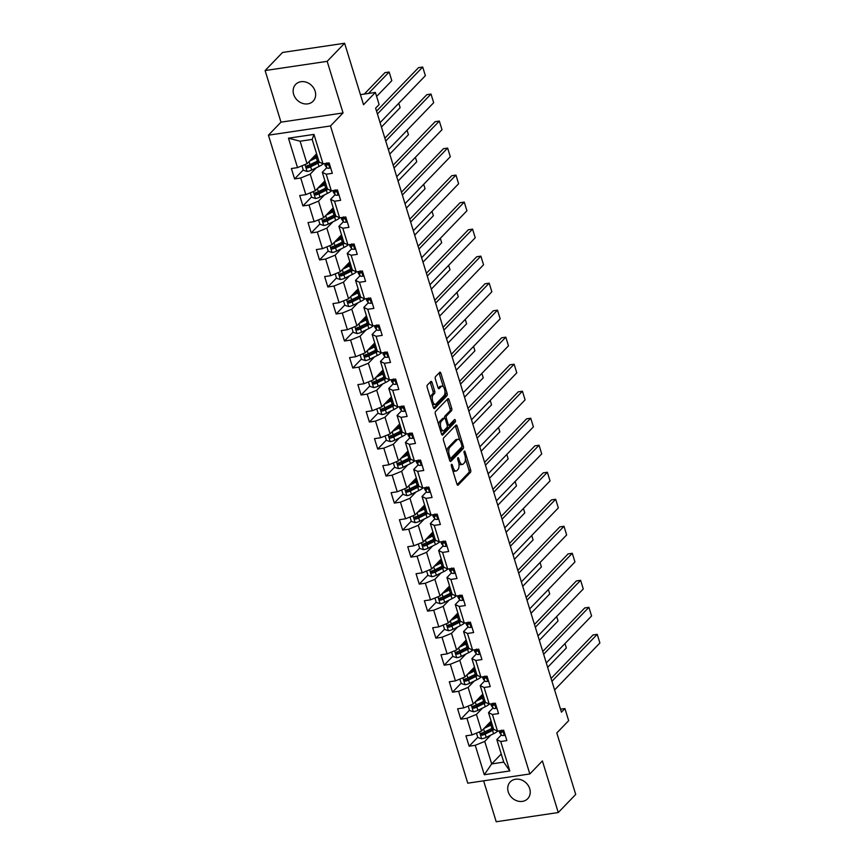 <?xml version="1.0" encoding="UTF-8"?>
<svg xmlns="http://www.w3.org/2000/svg" width="865" height="865" viewBox="0 0 865 865"><rect width="100%" height="100%" fill="white"/><g stroke="black" fill="none" stroke-linecap="round" stroke-linejoin="round"><path stroke-width="1.3" d="M451.508 464.375A1.298 0.573 81.6 0 0 451.389 466.062L456.947 484.119A1.86 0.822 81.6 0 0 457.899 485.254A1.86 0.822 81.6 0 0 458.158 485.114L470.484 472.322A1.86 0.822 81.6 0 0 470.647 469.922L465.089 451.854A1.298 0.573 81.6 0 0 464.418 451.065A1.298 0.573 81.6 0 0 464.246 451.162A1.298 0.573 81.6 0 0 464.127 452.849L464.851 455.185A5.947 2.649 81.6 0 1 464.332 462.905L463.305 463.964A5.947 2.649 81.6 0 1 462.505 464.408A5.947 2.649 81.6 0 1 459.434 460.796L458.72 458.461A1.298 0.573 81.6 0 0 458.05 457.671A1.298 0.573 81.6 0 0 457.877 457.769A1.298 0.573 81.6 0 0 457.758 459.456L458.482 461.791A5.947 2.649 81.6 0 1 457.963 469.5L456.936 470.571A5.947 2.649 81.6 0 1 456.136 471.014A5.947 2.649 81.6 0 1 453.065 467.403L452.352 465.067A1.298 0.573 81.6 0 0 451.681 464.278A1.298 0.573 81.6 0 0 451.508 464.375M293.657 94.382A12.121 10.272 -136 0 0 302.285 103.292A12.121 10.272 -136 0 0 313.119 101.194A12.121 10.272 -136 0 0 315.13 91.193A12.121 10.272 -136 0 0 306.513 82.283A12.121 10.272 -136 0 0 295.679 84.381A12.121 10.272 -136 0 0 293.657 94.382M508.242 791.897A12.121 10.272 -136 0 0 516.87 800.806A12.121 10.272 -136 0 0 527.704 798.709A12.121 10.272 -136 0 0 529.715 788.707A12.121 10.272 -136 0 0 521.098 779.798A12.121 10.272 -136 0 0 510.264 781.895A12.121 10.272 -136 0 0 508.242 791.897M432.046 382.481A1.86 0.822 81.6 0 0 431.084 381.357A1.86 0.822 81.6 0 0 430.835 381.497L427.375 385.076A1.86 0.822 81.6 0 0 427.213 387.488L433.387 407.545A1.86 0.822 81.6 0 0 434.349 408.68A1.86 0.822 81.6 0 0 434.598 408.539L446.924 395.748A1.86 0.822 81.6 0 0 447.086 393.348L440.912 373.291A1.86 0.822 81.6 0 0 439.961 372.155A1.86 0.822 81.6 0 0 439.712 372.296L435.528 376.632A1.86 0.822 81.6 0 0 435.365 379.043L438.004 387.628A1.86 0.822 81.6 0 0 438.966 388.753A1.86 0.822 81.6 0 0 439.215 388.612L441.291 386.46A4.974 2.206 81.6 0 1 441.961 386.093A4.974 2.206 81.6 0 1 444.718 389.888A4.974 2.206 81.6 0 1 444.08 395.554L435.971 403.977A4.974 2.206 81.6 0 1 435.3 404.344A4.974 2.206 81.6 0 1 432.532 400.549A4.974 2.206 81.6 0 1 433.17 394.883L434.522 393.478A1.86 0.822 81.6 0 0 434.684 391.067L432.046 382.481L430.37 382.73A1.86 0.822 81.6 0 0 430.154 382.2M483.611 780.814L496.207 821.75L558.271 812.538L575.712 794.448L556.801 732.969L568.662 720.675L564.932 708.554L561.439 712.165L375.626 108.168L379.119 104.546L375.388 92.425L360.424 94.642M327.175 61.339L265.112 70.552L280.984 122.16L343.048 112.947L327.175 61.339L344.616 43.25L363.527 104.719L375.388 92.425M343.048 112.947L330.484 125.966L529.834 773.959L467.77 783.171L268.42 135.178L330.484 125.966M558.271 812.538L542.398 760.93L529.834 773.959M443.648 437.939A1.86 0.822 81.6 0 0 443.486 440.35L449.649 460.407A1.86 0.822 81.6 0 0 450.611 461.542A1.86 0.822 81.6 0 0 450.86 461.402L463.186 448.611A1.86 0.822 81.6 0 0 463.348 446.21L457.174 426.153A1.86 0.822 81.6 0 0 456.223 425.018A1.86 0.822 81.6 0 0 455.974 425.158L443.648 437.939M441.518 433.981L435.355 413.924A1.86 0.822 81.6 0 1 435.506 411.513L447.843 398.733A1.86 0.822 81.6 0 1 448.092 398.592A1.86 0.822 81.6 0 1 449.043 399.716L451.692 408.302A1.86 0.822 81.6 0 1 451.53 410.713L446.524 415.892A1.86 0.822 81.6 0 0 446.362 418.303L448.113 424.001A1.86 0.822 81.6 0 0 449.076 425.126A1.86 0.822 81.6 0 0 449.324 424.985L454.525 419.59A1.298 0.573 81.6 0 1 454.698 419.493A1.298 0.573 81.6 0 1 455.423 420.487A1.298 0.573 81.6 0 1 455.26 421.969L442.729 434.965A1.86 0.822 81.6 0 1 442.48 435.106A1.86 0.822 81.6 0 1 441.518 433.981M265.112 70.552L282.552 52.462L344.616 43.25M303.237 169.962L294.597 178.914L300.717 178.006L305.832 194.636L299.712 195.544L302.912 205.935L309.032 205.027L314.146 221.645L308.026 222.554L311.216 232.945L317.336 232.036L322.45 248.655L316.331 249.574L319.531 259.954L325.651 259.046L330.765 275.675L324.645 276.584L327.835 286.975L333.966 286.066L339.08 302.685L332.949 303.593L336.15 313.984L342.27 313.076L347.384 329.706L341.264 330.614L344.465 341.005L350.585 340.096L355.699 356.715L349.579 357.623L352.769 368.014L358.889 367.106L364.003 383.736L357.883 384.644L361.083 395.024L367.203 394.116L372.318 410.745L366.198 411.654L369.387 422.044L375.518 421.136L380.632 437.755L374.502 438.663L377.702 449.054L383.822 448.146L388.936 464.775L382.817 465.684L386.017 476.074L392.137 475.166L397.251 491.785L391.131 492.693L394.321 503.084L400.441 502.176L405.555 518.805L399.435 519.714L402.636 530.104L408.756 529.185L413.87 545.815L407.75 546.723L410.94 557.114L417.071 556.206L422.185 572.825L416.054 573.733L419.255 584.124L425.375 583.215L430.489 599.845L424.369 600.753L427.57 611.144L433.689 610.236L438.804 626.855L432.684 627.763L435.874 638.154L442.004 637.245L447.118 653.875L440.988 654.783L444.188 665.174L450.308 664.266L455.423 680.885L449.303 681.793L452.503 692.184L458.623 691.276L463.737 707.894L457.617 708.803L460.807 719.193L466.927 718.285L472.041 734.915L465.921 735.823L469.122 746.214L475.242 745.306L484.303 774.737L509.799 770.953L503.744 762.13L496.824 739.618L501.311 734.969M294.597 178.914L291.397 168.524L297.528 167.615L288.467 138.184L313.963 134.399L323.023 163.831L329.143 162.923L332.333 173.314L326.213 174.222L331.327 190.851L337.447 189.943L340.648 200.323L334.528 201.242L339.642 217.861L345.762 216.953L348.963 227.344L342.832 228.252L347.946 244.871L354.077 243.962L357.267 254.353L351.147 255.262L356.261 271.891L362.381 270.983L365.581 281.374L359.462 282.282L364.576 298.901L370.696 297.993L373.885 308.383L367.766 309.292L372.88 325.921L379 325.013L382.2 335.404L376.08 336.312L381.195 352.931L387.315 352.023L390.515 362.413L384.384 363.322L389.499 379.94L395.629 379.032L398.819 389.423L392.699 390.331L397.814 406.961L403.933 406.053L407.134 416.443L401.014 417.352L406.128 433.971L412.248 433.062L415.449 443.453L409.318 444.361L414.432 460.991L420.563 460.083L423.753 470.474L417.633 471.382L422.747 488.001L428.867 487.092L432.068 497.483L425.948 498.391L431.051 515.01L437.182 514.102L440.371 524.493L434.252 525.401L439.366 542.031L445.486 541.122L448.686 551.513L442.566 552.421L447.681 569.04L453.801 568.132L457.001 578.523L450.87 579.431L455.985 596.061L462.115 595.152L465.305 605.543L459.185 606.452L464.3 623.07L470.419 622.162L473.62 632.553L467.5 633.461L472.614 650.091L478.734 649.172L481.924 659.562L475.804 660.471L480.918 677.1L487.038 676.192L490.239 686.583L484.119 687.491L489.233 704.11L495.353 703.202L498.554 713.593L492.423 714.501L497.537 731.13L503.668 730.222L506.858 740.613L500.738 741.521L509.799 770.953M324.905 180.817L315.336 190.743L310.221 174.114L316.341 167.778M326.786 167.669L322.299 172.33L327.413 188.948L331.327 190.851M310.221 174.114L300.717 178.006M315.336 190.743L305.832 194.636M326.213 174.222L322.299 172.33M333.22 207.827L323.64 217.753L318.525 201.134L324.645 194.787M335.09 194.69L330.603 199.339L335.717 215.958L339.642 217.861M318.525 201.134L309.032 205.027M323.64 217.753L314.146 221.645M334.528 201.242L330.603 199.339M341.524 234.837L331.955 244.773L326.84 228.144L332.96 221.797M343.405 221.7L338.918 226.349L344.032 242.978L347.946 244.871M326.84 228.144L317.336 232.036M331.955 244.773L322.45 248.655M342.832 228.252L338.918 226.349M349.838 261.857L340.269 271.783L335.155 255.164L341.264 248.817M351.72 248.709L347.233 253.369L352.347 269.988L356.261 271.891M335.155 255.164L325.651 259.046M340.269 271.783L330.765 275.675M351.147 255.262L347.233 253.369M358.153 288.867L348.573 298.803L343.459 282.174L349.579 275.827M360.024 275.73L355.537 280.379L360.651 297.009L364.576 298.901M343.459 282.174L333.966 286.066M348.573 298.803L339.08 302.685M359.462 282.282L355.537 280.379M366.457 315.887L356.888 325.813L351.774 309.183L357.894 302.847M368.339 302.739L363.851 307.399L368.966 324.018L372.88 325.921M351.774 309.183L342.27 313.076M356.888 325.813L347.384 329.706M367.766 309.292L363.851 307.399M374.772 342.897L365.192 352.823L360.078 336.204L366.198 329.857M376.653 329.76L372.155 334.409L377.27 351.028L381.195 352.931M360.078 336.204L350.585 340.096M365.192 352.823L355.699 356.715M376.08 336.312L372.155 334.409M383.087 369.906L373.507 379.843L368.393 363.214L374.513 356.867M384.957 356.769L380.47 361.419L385.585 378.048L389.499 379.94M368.393 363.214L358.889 367.106M373.507 379.843L364.003 383.736M384.384 363.322L380.47 361.419M391.391 396.927L381.822 406.853L376.707 390.234L382.827 383.887M393.272 383.779L388.785 388.439L393.899 405.058L397.814 406.961M376.707 390.234L367.203 394.116M381.822 406.853L372.318 410.745M392.699 390.331L388.785 388.439M399.706 423.937L390.126 433.873L385.012 417.244L391.131 410.897M401.576 410.799L397.089 415.449L402.203 432.078L406.128 433.971M385.012 417.244L375.518 421.136M390.126 433.873L380.632 437.755M401.014 417.352L397.089 415.449M408.01 450.957L398.441 460.883L393.326 444.253L399.446 437.917M409.891 437.809L405.404 442.469L410.518 459.088L414.432 460.991M393.326 444.253L383.822 448.146M398.441 460.883L388.936 464.775M409.318 444.361L405.404 442.469M416.325 477.967L406.755 487.892L401.641 471.274L407.75 464.927M418.206 464.829L413.708 469.479L418.822 486.108L422.747 488.001M401.641 471.274L392.137 475.166M406.755 487.892L397.251 491.785M417.633 471.382L413.708 469.479M424.639 504.987L415.059 514.913L409.945 498.283L416.065 491.947M426.51 491.839L422.023 496.488L427.137 513.118L431.051 515.01M409.945 498.283L400.441 502.176M415.059 514.913L405.555 518.805M425.948 498.391L422.023 496.488M432.943 531.997L423.374 541.923L418.26 525.304L424.38 518.957M434.825 518.849L430.338 523.509L435.452 540.128L439.366 542.031M418.26 525.304L408.756 529.185M423.374 541.923L413.87 545.815M434.252 525.401L430.338 523.509M441.258 559.006L431.678 568.943L426.564 552.313L432.684 545.966M443.129 545.869L438.642 550.518L443.756 567.148L447.681 569.04M426.564 552.313L417.071 556.206M431.678 568.943L422.185 572.825M442.566 552.421L438.642 550.518M449.562 586.027L439.993 595.953L434.879 579.334L440.999 572.987M451.443 572.879L446.956 577.539L452.071 594.158L455.985 596.061M434.879 579.334L425.375 583.215M439.993 595.953L430.489 599.845M450.87 579.431L446.956 577.539M457.877 613.036L448.308 622.962L443.194 606.343L449.303 599.996M459.758 599.899L455.271 604.548L460.385 621.178L464.3 623.07M443.194 606.343L433.689 610.236M448.308 622.962L438.804 626.855M459.185 606.452L455.271 604.548M466.192 640.057L456.612 649.983L451.498 633.353L457.617 627.017M468.062 626.909L463.575 631.569L468.689 648.188L472.614 650.091M451.498 633.353L442.004 637.245M456.612 649.983L447.118 653.875M467.5 633.461L463.575 631.569M474.496 667.066L464.927 676.992L459.812 660.373L465.932 654.027M476.377 653.918L471.89 658.579L477.004 675.197L480.918 677.1M459.812 660.373L450.308 664.266M464.927 676.992L455.423 680.885M475.804 660.471L471.89 658.579M482.811 694.076L473.231 704.013L468.116 687.383L474.236 681.036M484.681 680.939L480.194 685.588L485.308 702.218L489.233 704.11M468.116 687.383L458.623 691.276M473.231 704.013L463.737 707.894M484.119 687.491L480.194 685.588M491.115 721.096L481.546 731.022L476.431 714.404L482.551 708.057M492.996 707.948L488.509 712.609L493.623 729.227L497.537 731.13M476.431 714.404L466.927 718.285M481.546 731.022L472.041 734.915M492.423 714.501L488.509 712.609M501.246 753.999L491.666 763.925L484.746 741.413L490.855 735.066M484.746 741.413L475.242 745.306M503.744 762.13L491.666 763.925L484.303 774.737M500.738 741.521L496.824 739.618M280.984 122.16L268.42 135.178M564.932 708.554L560.531 709.203M323.023 163.831L319.099 161.939L312.179 139.427L300.101 141.211L307.021 163.723L316.601 153.797M313.963 134.399L312.179 139.427M300.101 141.211L288.467 138.184M307.021 163.723L297.528 167.615M489.914 723.259L489.698 722.567M477.761 737.25L469.122 746.214M469.446 710.241L460.807 719.193M481.6 696.249L481.383 695.557M461.132 683.231L452.503 692.184M473.296 669.229L473.079 668.537M452.828 656.211L444.188 665.174M464.981 642.219L464.764 641.527M444.513 629.201L435.874 638.154M456.666 615.21L456.461 614.507M436.209 602.181L427.57 611.144M448.362 588.189L448.146 587.497M427.894 575.171L419.255 584.124M440.047 561.18L439.831 560.488M419.579 548.161L410.94 557.114M431.732 534.159L431.527 533.467M411.275 521.141L402.636 530.104M423.428 507.15L423.212 506.457M402.96 494.131L394.321 503.084M415.114 480.14L414.908 479.437M394.645 467.111L386.017 476.074M406.81 453.119L406.593 452.427M386.341 440.101L377.702 449.054M398.495 426.11L398.278 425.418M378.027 413.081L369.387 422.044M390.18 399.089L389.974 398.397M369.723 386.071L361.083 395.024M381.876 372.08L381.66 371.388M361.408 359.062L352.769 368.014M373.561 345.07L373.345 344.367M353.093 332.041L344.465 341.005M365.257 318.05L365.041 317.358M344.789 305.031L336.15 313.984M356.942 291.04L356.726 290.348M336.474 278.011L327.835 286.975M348.627 264.02L348.422 263.328M328.17 251.001L319.531 259.954M340.323 237.01L340.107 236.318M319.855 223.992L311.216 232.945M332.009 210L331.792 209.298M311.541 196.971L302.912 205.935M323.705 182.98L323.488 182.288M315.39 155.97L315.174 155.278M452.698 470.3A5.947 2.649 81.6 0 0 454.46 471.263L456.136 471.014M458.861 463.424A5.947 2.649 81.6 0 0 460.829 464.656L462.505 464.408M457.163 484.649L468.808 472.571A1.86 0.822 81.6 0 0 468.971 470.171L465.402 458.601M459.758 440.22L455.498 426.402A1.86 0.822 81.6 0 0 455.282 425.872M449.865 460.937L461.51 448.87A1.86 0.822 81.6 0 0 461.78 446.913M450.038 457.542A1.298 0.573 81.6 0 0 450.708 458.331A1.298 0.573 81.6 0 0 450.881 458.234L461.705 447.021A1.298 0.573 81.6 0 0 461.813 445.334L461.056 442.869A5.947 2.649 81.6 0 0 457.996 439.258A5.947 2.649 81.6 0 0 457.196 439.701L449.789 447.367A5.947 2.649 81.6 0 0 449.281 455.077L450.038 457.542L448.827 457.726M450.708 458.331L449.086 458.58A1.298 0.573 81.6 0 0 449.205 458.482M457.996 439.258L456.309 439.507A5.947 2.649 81.6 0 0 455.509 439.95L457.196 439.701M447.043 451.919A5.947 2.649 81.6 0 1 448.113 447.616L455.509 439.95M444.588 418.173A1.86 0.822 81.6 0 1 444.848 416.141L449.843 410.962A1.86 0.822 81.6 0 0 450.005 408.55L447.367 399.965A1.86 0.822 81.6 0 0 447.151 399.435M447.248 425.375A1.86 0.822 81.6 0 0 447.4 425.375L449.076 425.126M441.734 434.511L453.584 422.217A1.298 0.573 81.6 0 0 453.682 420.476M441.334 421.277A4.974 2.206 81.6 0 0 440.696 426.953A4.974 2.206 81.6 0 0 443.464 430.738A4.974 2.206 81.6 0 0 444.134 430.37L447 427.407A1.86 0.822 81.6 0 0 447.162 424.996L445.41 419.298A1.86 0.822 81.6 0 0 444.448 418.173A1.86 0.822 81.6 0 0 444.199 418.314L441.334 421.277L439.658 421.525A4.974 2.206 81.6 0 0 438.76 424.996M440.371 430.251A4.974 2.206 81.6 0 0 441.788 430.986L443.464 430.738M443.053 418.476A1.86 0.822 81.6 0 0 442.772 418.422A1.86 0.822 81.6 0 0 442.523 418.563L444.199 418.314M439.658 421.525L442.523 418.563M430.586 398.451A4.974 2.206 81.6 0 1 431.494 395.132L432.846 393.726A1.86 0.822 81.6 0 0 433.008 391.315L430.37 382.73M432.273 403.933A4.974 2.206 81.6 0 0 433.625 404.593L435.3 404.344M441.961 386.093L440.274 386.341A4.974 2.206 81.6 0 0 439.615 386.709L441.291 386.46M438.22 388.147L439.615 386.709M443.302 386.752L439.236 373.539A1.86 0.822 81.6 0 0 439.02 373.01M433.603 408.075L445.248 396.008A1.86 0.822 81.6 0 0 445.41 393.597L444.988 392.234M476.474 733.098L477.848 737.542L481.729 738.775A5.017 1.46 -17.1 0 0 486.195 737.369L493.547 733.747A14.478 4.206 -17.1 0 0 497.829 731.087M564.986 643.56L566.348 647.971L547.653 667.348M484 728.481L490.888 725.086A14.478 4.206 -17.1 0 0 492.142 724.427M485.654 726.762L489.558 724.838A12.024 3.492 -17.1 0 0 491.871 723.54M493.158 727.714A14.478 4.206 162.9 0 1 491.893 728.373L484.551 731.995A5.017 1.46 162.9 0 1 481.427 733.131C480.226 734.126 480.443 734.818 482.065 735.207A5.017 1.46 -17.1 0 0 485.189 734.071L492.531 730.449A14.478 4.206 -17.1 0 0 494.261 729.541M493.526 728.903A12.024 3.492 162.9 0 1 491.212 730.211L483.859 733.834A2.552 0.746 162.9 0 1 483.07 734.169L481.675 733.693M489.147 723.14A4.444 1.287 -17.1 0 0 490.304 723.259L491.774 723.216M490.79 724.189L488.844 724.254A6.909 2 162.9 0 1 488.076 724.243M490.131 722.113L491.223 722.08L490.963 721.248M481.427 733.131L480.875 733.434M551.946 681.296L597.228 634.337L593.033 634.953L551.081 678.463M505.063 734.763L504.209 735.434A5.017 1.46 162.9 0 1 501.408 735.109L499.765 732.817A14.478 4.206 162.9 0 1 499.581 732.45L499.105 730.893M554.606 689.946L599.888 642.987L597.228 634.337M499.678 730.806L500.403 731.822A5.017 1.46 -17.1 0 0 502.024 732.244L502.468 732.049M502.673 731.563L502.024 732.244L501.386 730.168M468.17 706.089L469.533 710.522L473.425 711.754A5.017 1.46 -17.1 0 0 477.891 710.349L485.233 706.727A14.478 4.206 -17.1 0 0 489.514 704.067M556.671 616.54L558.033 620.962L539.349 640.338M475.685 701.472L482.573 698.066A14.478 4.206 -17.1 0 0 483.838 697.417M477.339 699.753L481.243 697.828A12.024 3.492 -17.1 0 0 483.557 696.52M484.843 700.704A14.478 4.206 162.9 0 1 483.589 701.364L476.237 704.986A5.017 1.46 162.9 0 1 473.112 706.11C471.922 707.116 472.128 707.808 473.75 708.186A5.017 1.46 -17.1 0 0 476.875 707.062L484.227 703.44A14.478 4.206 -17.1 0 0 485.946 702.521M485.211 701.893A12.024 3.492 162.9 0 1 482.897 703.191L475.555 706.813A2.552 0.746 162.9 0 1 474.755 707.148L473.36 706.673M480.832 696.13A4.444 1.287 -17.1 0 0 481.989 696.249L483.459 696.206M482.475 697.179L480.529 697.244A6.909 2 162.9 0 1 479.772 697.233M481.827 695.103L482.908 695.071L482.659 694.238M473.112 706.11L472.56 706.424M459.856 679.068L461.218 683.512L465.111 684.745A5.017 1.46 -17.1 0 0 469.576 683.339L476.929 679.717A14.478 4.206 -17.1 0 0 481.21 677.057M548.367 589.53L549.718 593.941L531.034 613.328M467.37 674.451L474.258 671.056A14.478 4.206 -17.1 0 0 475.523 670.397M469.025 672.743L472.939 670.808A12.024 3.492 -17.1 0 0 475.253 669.51M476.539 673.694A14.478 4.206 162.9 0 1 475.274 674.343L467.922 677.965A5.017 1.46 162.9 0 1 464.808 679.101C463.608 680.106 463.824 680.798 465.446 681.177A5.017 1.46 -17.1 0 0 468.571 680.052L475.912 676.43A14.478 4.206 -17.1 0 0 477.631 675.511M476.907 674.873A12.024 3.492 162.9 0 1 474.582 676.181L467.241 679.804A2.552 0.746 162.9 0 1 466.451 680.139L465.056 679.663M472.517 669.121A4.444 1.287 -17.1 0 0 473.685 669.24L475.155 669.186M474.161 670.17L472.225 670.224A6.909 2 162.9 0 1 471.457 670.224M473.512 668.083L474.604 668.05L474.344 667.229M464.808 679.101L464.246 679.403M543.631 654.275L588.914 607.317L584.729 607.944L542.766 651.453M496.748 707.743L495.894 708.424A5.017 1.46 162.9 0 1 493.104 708.1L491.45 705.808A14.478 4.206 162.9 0 1 491.266 705.44L490.79 703.883M546.302 662.936L591.584 615.977L588.914 607.317M491.363 703.796L492.088 704.802A5.017 1.46 -17.1 0 0 493.71 705.224L494.153 705.04M494.369 704.553L493.71 705.224L493.072 703.148M535.327 627.266L580.61 580.307L576.414 580.923L534.451 624.443M488.444 680.733L487.59 681.404A5.017 1.46 162.9 0 1 484.789 681.079L483.146 678.787A14.478 4.206 162.9 0 1 482.962 678.42L482.475 676.873M537.987 635.926L583.27 588.968L580.61 580.307M483.048 676.787L483.773 677.792A5.017 1.46 -17.1 0 0 485.406 678.214L485.849 678.019M486.054 677.533L485.406 678.214L484.768 676.138M451.552 652.059L452.914 656.492L456.796 657.724A5.017 1.46 -17.1 0 0 461.272 656.33L468.614 652.697A14.478 4.206 -17.1 0 0 472.896 650.048M540.052 562.51L541.414 566.932L522.72 586.308M459.066 647.442L465.954 644.047A14.478 4.206 -17.1 0 0 467.208 643.387M460.721 645.723L464.624 643.798A12.024 3.492 -17.1 0 0 466.938 642.5M468.225 646.674A14.478 4.206 162.9 0 1 466.959 647.334L459.618 650.956A5.017 1.46 162.9 0 1 456.493 652.08C455.304 653.086 455.509 653.778 457.131 654.167A5.017 1.46 -17.1 0 0 460.256 653.032L467.597 649.41A14.478 4.206 -17.1 0 0 469.327 648.49M468.592 647.863A12.024 3.492 162.9 0 1 466.278 649.161L458.926 652.794A2.552 0.746 162.9 0 1 458.136 653.118L456.742 652.643M464.213 642.1A4.444 1.287 -17.1 0 0 465.37 642.219L466.841 642.176M465.857 643.149L463.91 643.214A6.909 2 162.9 0 1 463.143 643.203M465.208 641.073L466.289 641.041L466.03 640.208M456.493 652.08L455.942 652.394M443.237 625.038L444.599 629.482L448.492 630.715A5.017 1.46 -17.1 0 0 452.957 629.309L460.299 625.687A14.478 4.206 -17.1 0 0 464.592 623.027M531.748 535.5L533.1 539.911L514.416 559.298M450.752 620.421L457.639 617.026A14.478 4.206 -17.1 0 0 458.904 616.367M452.406 618.713L456.32 616.788A12.024 3.492 -17.1 0 0 458.634 615.48M459.91 619.664A14.478 4.206 162.9 0 1 458.655 620.324L451.303 623.946A5.017 1.46 162.9 0 1 448.178 625.071C446.989 626.076 447.205 626.768 448.816 627.147A5.017 1.46 -17.1 0 0 451.941 626.022L459.293 622.4A14.478 4.206 -17.1 0 0 461.013 621.481M460.277 620.854A12.024 3.492 162.9 0 1 457.963 622.151L450.622 625.773A2.552 0.746 162.9 0 1 449.822 626.109L448.427 625.633M455.898 615.091A4.444 1.287 -17.1 0 0 457.055 615.21L458.526 615.156M457.542 616.14L455.596 616.204A6.909 2 162.9 0 1 454.839 616.194M456.893 614.063L457.974 614.02L457.726 613.199M448.178 625.071L447.627 625.384M434.922 598.029L436.295 602.473L440.177 603.705A5.017 1.46 -17.1 0 0 444.642 602.299L451.995 598.677A14.478 4.206 -17.1 0 0 456.277 596.017M523.433 508.49L524.796 512.902L506.101 532.278M442.447 593.412L449.335 590.016A14.478 4.206 -17.1 0 0 450.589 589.357M444.102 591.692L448.005 589.768A12.024 3.492 -17.1 0 0 450.319 588.47M451.606 592.644A14.478 4.206 162.9 0 1 450.341 593.304L442.999 596.926A5.017 1.46 162.9 0 1 439.874 598.061C438.674 599.056 438.89 599.748 440.512 600.137A5.017 1.46 -17.1 0 0 443.637 599.002L450.979 595.38A14.478 4.206 -17.1 0 0 452.709 594.471M451.973 593.833A12.024 3.492 162.9 0 1 449.659 595.142L442.307 598.764A2.552 0.746 162.9 0 1 441.518 599.099L440.123 598.623M447.594 588.07A4.444 1.287 -17.1 0 0 448.751 588.189L450.222 588.146M449.227 589.119L447.292 589.184A6.909 2 162.9 0 1 446.524 589.173M448.578 587.043L449.67 587.011L449.411 586.178M439.874 598.061L439.312 598.364M527.012 600.245L572.295 553.286L568.1 553.914L526.147 597.423M480.129 653.724L479.275 654.394A5.017 1.46 162.9 0 1 476.474 654.07L474.831 651.778A14.478 4.206 162.9 0 1 474.647 651.41L474.171 649.853M529.672 608.906L574.955 561.947L572.295 553.286M474.744 649.766L475.469 650.772A5.017 1.46 -17.1 0 0 477.091 651.204L477.534 651.01M477.75 650.523L477.091 651.204L476.453 649.118M518.697 573.236L563.991 526.277L559.796 526.904L517.832 570.413M471.814 626.703L470.971 627.374A5.017 1.46 162.9 0 1 468.17 627.049L466.527 624.768A14.478 4.206 162.9 0 1 466.332 624.389L465.857 622.843M521.368 581.896L566.651 534.938L563.991 526.277M466.43 622.757L467.154 623.762A5.017 1.46 -17.1 0 0 468.787 624.184L469.219 623.989M469.436 623.514L468.787 624.184L468.138 622.108M510.393 546.226L555.676 499.267L551.481 499.884L509.528 543.393M463.51 599.694L462.656 600.364A5.017 1.46 162.9 0 1 459.856 600.04L458.212 597.747A14.478 4.206 162.9 0 1 458.028 597.38L457.553 595.823M513.053 554.876L558.336 507.917L555.676 499.267M458.126 595.736L458.85 596.753A5.017 1.46 -17.1 0 0 460.472 597.174L460.915 596.98M461.121 596.493L460.472 597.174L459.834 595.098M502.078 519.205L547.361 472.247L543.166 472.874L501.213 516.383M455.195 572.673L454.341 573.354A5.017 1.46 162.9 0 1 451.552 573.019L449.897 570.738A14.478 4.206 162.9 0 1 449.714 570.37L449.238 568.813M504.749 527.866L550.032 480.908L547.361 472.247M449.811 568.727L450.535 569.732A5.017 1.46 -17.1 0 0 452.157 570.154L452.6 569.97M452.817 569.484L452.157 570.154L451.519 568.078M493.774 492.196L539.057 445.237L534.862 445.853L492.899 489.374M446.891 545.664L446.037 546.334A5.017 1.46 162.9 0 1 443.237 546.01L441.593 543.717A14.478 4.206 162.9 0 1 441.41 543.35L440.923 541.793M496.434 500.857L541.717 453.898L539.057 445.237M441.496 541.717L442.22 542.723A5.017 1.46 -17.1 0 0 443.853 543.144L444.296 542.95M444.502 542.463L443.853 543.144L443.215 541.068M485.46 465.175L530.742 418.217L526.547 418.844L484.595 462.353M438.577 518.654L437.722 519.324A5.017 1.46 162.9 0 1 434.922 519L433.279 516.708A14.478 4.206 162.9 0 1 433.095 516.34L432.619 514.783M488.12 473.836L533.402 426.878L530.742 418.217M433.192 514.697L433.916 515.702A5.017 1.46 -17.1 0 0 435.538 516.135L435.982 515.94M436.187 515.454L435.538 516.135L434.9 514.048M477.145 438.166L522.428 391.207L518.243 391.834L476.28 435.344M430.262 491.634L429.418 492.304A5.017 1.46 162.9 0 1 426.618 491.98L424.975 489.698A14.478 4.206 162.9 0 1 424.78 489.32L424.304 487.774M479.815 446.827L525.098 399.868L522.428 391.207M424.877 487.687L425.602 488.693A5.017 1.46 -17.1 0 0 427.234 489.114L427.667 488.92M427.883 488.444L427.234 489.114L426.586 487.038M468.841 411.156L514.124 364.197L509.928 364.814L467.965 408.323M421.958 464.624L421.104 465.294A5.017 1.46 162.9 0 1 418.303 464.97L416.66 462.678A14.478 4.206 162.9 0 1 416.476 462.31L416 460.753M471.501 419.806L516.783 372.847L514.124 364.197M416.573 460.667L417.298 461.683A5.017 1.46 -17.1 0 0 418.92 462.105L419.363 461.91M419.568 461.423L418.92 462.105L418.282 460.029M460.526 384.136L505.809 337.177L501.614 337.804L459.661 381.314M413.643 437.604L412.789 438.285A5.017 1.46 162.9 0 1 409.999 437.95L408.345 435.668A14.478 4.206 162.9 0 1 408.161 435.3L407.685 433.743M463.197 392.796L508.479 345.838L505.809 337.177M408.258 433.657L408.983 434.663A5.017 1.46 -17.1 0 0 410.605 435.084L411.048 434.9M411.264 434.414L410.605 435.084L409.967 433.008M452.222 357.126L497.505 310.167L493.31 310.784L451.346 354.304M405.339 410.594L404.485 411.264A5.017 1.46 162.9 0 1 401.684 410.94L400.041 408.648A14.478 4.206 162.9 0 1 399.857 408.28L399.371 406.723M454.882 365.787L500.165 318.828L497.505 310.167M399.944 406.647L400.668 407.653A5.017 1.46 -17.1 0 0 402.301 408.075L402.733 407.88M402.949 407.393L402.301 408.075L401.663 405.999M443.907 330.106L489.19 283.147L484.995 283.774L443.042 327.284M397.024 383.584L396.17 384.255A5.017 1.46 162.9 0 1 393.37 383.93L391.726 381.638A14.478 4.206 162.9 0 1 391.542 381.27L391.067 379.713M446.567 338.766L491.85 291.808L489.19 283.147M391.64 379.627L392.364 380.632A5.017 1.46 -17.1 0 0 393.986 381.065L394.429 380.87M394.635 380.384L393.986 381.065L393.348 378.978M435.592 303.096L480.875 256.137L476.691 256.764L434.727 300.274M388.709 356.564L387.855 357.234A5.017 1.46 162.9 0 1 385.066 356.91L383.411 354.628A14.478 4.206 162.9 0 1 383.227 354.25L382.752 352.704M438.263 311.757L483.546 264.798L480.875 256.137M383.325 352.617L384.049 353.623A5.017 1.46 -17.1 0 0 385.671 354.045L386.114 353.85M386.331 353.374L385.671 354.045L385.033 351.969M427.288 276.086L472.571 229.128L468.376 229.744L426.413 273.254M380.405 329.554L379.551 330.225A5.017 1.46 162.9 0 1 376.751 329.9L375.107 327.608A14.478 4.206 162.9 0 1 374.923 327.24L374.437 325.683M429.948 284.736L475.231 237.778L472.571 229.128M375.01 325.597L375.734 326.613A5.017 1.46 -17.1 0 0 377.367 327.035L377.81 326.84M378.016 326.354L377.367 327.035L376.729 324.959M418.974 249.066L464.256 202.107L460.061 202.734L418.109 246.244M372.091 302.534L371.236 303.215A5.017 1.46 162.9 0 1 368.436 302.88L366.792 300.598A14.478 4.206 162.9 0 1 366.609 300.22L366.133 298.674M421.644 257.727L466.927 210.768L464.256 202.107M366.706 298.587L367.43 299.593A5.017 1.46 -17.1 0 0 369.052 300.014L369.496 299.831M369.712 299.344L369.052 300.014L368.414 297.938M410.67 222.056L455.952 175.098L451.757 175.714L409.794 219.234M363.776 275.524L362.932 276.195A5.017 1.46 162.9 0 1 360.132 275.87L358.488 273.578A14.478 4.206 162.9 0 1 358.294 273.21L357.818 271.653M413.329 230.717L458.612 183.748L455.952 175.098M358.391 271.578L359.116 272.583A5.017 1.46 -17.1 0 0 360.748 273.005L361.181 272.81M361.397 272.324L360.748 273.005L360.11 270.929M402.355 195.036L447.638 148.077L443.442 148.704L401.49 192.214M355.472 248.504L354.618 249.185A5.017 1.46 162.9 0 1 351.817 248.861L350.174 246.568A14.478 4.206 162.9 0 1 349.99 246.201L349.514 244.644M405.015 203.697L450.297 156.738L447.638 148.077M350.087 244.557L350.812 245.563A5.017 1.46 -17.1 0 0 352.433 245.984L352.877 245.801M353.082 245.314L352.433 245.984L351.796 243.908M394.04 168.026L439.323 121.068L435.138 121.684L393.175 165.204M347.157 221.494L346.303 222.164A5.017 1.46 162.9 0 1 343.513 221.84L341.859 219.559A14.478 4.206 162.9 0 1 341.675 219.18L341.199 217.634M396.711 176.687L441.993 129.728L439.323 121.068M341.772 217.547L342.497 218.553A5.017 1.46 -17.1 0 0 344.119 218.975L344.562 218.78M344.778 218.304L344.119 218.975L343.481 216.899M385.736 141.017L431.019 94.047L426.823 94.674L384.86 138.184M338.853 194.484L337.999 195.155A5.017 1.46 162.9 0 1 335.198 194.83L333.555 192.538A14.478 4.206 162.9 0 1 333.371 192.171L332.884 190.614M388.396 149.667L433.679 102.708L431.019 94.047M333.457 190.527L334.182 191.533A5.017 1.46 -17.1 0 0 335.815 191.965L336.258 191.771M336.463 191.284L335.815 191.965L335.177 189.878M426.618 571.008L427.98 575.452L431.873 576.685A5.017 1.46 -17.1 0 0 436.338 575.279L443.68 571.657A14.478 4.206 -17.1 0 0 447.962 568.997M515.118 481.47L516.481 485.892L497.797 505.268M434.133 566.402L441.02 562.996A14.478 4.206 -17.1 0 0 442.285 562.347M435.787 564.683L439.69 562.758A12.024 3.492 -17.1 0 0 442.004 561.45M443.291 565.634A14.478 4.206 162.9 0 1 442.037 566.294L434.684 569.916A5.017 1.46 162.9 0 1 431.559 571.041C430.37 572.046 430.575 572.738 432.197 573.117A5.017 1.46 -17.1 0 0 435.322 571.992L442.675 568.37A14.478 4.206 -17.1 0 0 444.394 567.451M443.659 566.824A12.024 3.492 162.9 0 1 441.345 568.121L434.003 571.743A2.552 0.746 162.9 0 1 433.203 572.079L431.808 571.603M439.279 561.061A4.444 1.287 -17.1 0 0 440.436 561.18L441.907 561.136M440.923 562.109L438.977 562.174A6.909 2 162.9 0 1 438.22 562.163M440.274 560.033L441.355 560.001L441.107 559.168M431.559 571.041L431.008 571.354M418.303 543.999L419.666 548.442L423.558 549.675A5.017 1.46 -17.1 0 0 428.024 548.269L435.376 544.647A14.478 4.206 -17.1 0 0 439.658 541.987M506.814 454.46L508.166 458.872L489.482 478.259M425.818 539.382L432.705 535.986A14.478 4.206 -17.1 0 0 433.971 535.327M427.472 537.673L431.386 535.738A12.024 3.492 -17.1 0 0 433.7 534.44M434.987 538.625A14.478 4.206 162.9 0 1 433.722 539.273L426.369 542.896A5.017 1.46 162.9 0 1 423.255 544.031C422.055 545.037 422.271 545.729 423.893 546.107A5.017 1.46 -17.1 0 0 427.018 544.982L434.36 541.349A14.478 4.206 -17.1 0 0 436.079 540.441M435.344 539.803A12.024 3.492 162.9 0 1 433.03 541.112L425.688 544.734A2.552 0.746 162.9 0 1 424.899 545.069L423.504 544.593M430.965 534.051A4.444 1.287 -17.1 0 0 432.132 534.159L433.603 534.116M432.608 535.1L430.673 535.154A6.909 2 162.9 0 1 429.905 535.154M431.959 533.013L433.051 532.981L432.792 532.159M423.255 544.031L422.693 544.334M409.988 516.989L411.362 521.422L415.243 522.655A5.017 1.46 -17.1 0 0 419.72 521.26L427.061 517.627A14.478 4.206 -17.1 0 0 431.343 514.978M498.5 427.44L499.862 431.862L481.167 451.238M417.514 512.372L424.401 508.977A14.478 4.206 -17.1 0 0 425.656 508.317M419.168 510.653L423.072 508.728A12.024 3.492 -17.1 0 0 425.385 507.431M426.672 511.604A14.478 4.206 162.9 0 1 425.407 512.264L418.065 515.886A5.017 1.46 162.9 0 1 414.94 517.011C413.751 518.016 413.957 518.708 415.578 519.097A5.017 1.46 -17.1 0 0 418.703 517.962L426.045 514.34A14.478 4.206 -17.1 0 0 427.775 513.421M427.04 512.794A12.024 3.492 162.9 0 1 424.726 514.091L417.373 517.724A2.552 0.746 162.9 0 1 416.584 518.048L415.189 517.573M422.661 507.031A4.444 1.287 -17.1 0 0 423.818 507.15L425.288 507.106M424.304 508.079L422.358 508.144A6.909 2 162.9 0 1 421.59 508.133M423.645 506.003L424.737 505.971L424.477 505.138M414.94 517.011L414.389 517.324M401.684 489.968L403.047 494.412L406.939 495.645A5.017 1.46 -17.1 0 0 411.405 494.239L418.746 490.617A14.478 4.206 -17.1 0 0 423.028 487.957M490.196 400.43L491.547 404.842L472.863 424.228M409.199 485.351L416.087 481.956A14.478 4.206 -17.1 0 0 417.352 481.297M410.853 483.643L414.757 481.719A12.024 3.492 -17.1 0 0 417.081 480.41M418.357 484.595A14.478 4.206 162.9 0 1 417.103 485.243L409.75 488.876A5.017 1.46 162.9 0 1 406.626 490.001C405.436 491.006 405.653 491.698 407.264 492.077A5.017 1.46 -17.1 0 0 410.388 490.952L417.741 487.33A14.478 4.206 -17.1 0 0 419.46 486.411M418.725 485.784A12.024 3.492 162.9 0 1 416.411 487.082L409.069 490.704A2.552 0.746 162.9 0 1 408.269 491.039L406.874 490.563M414.346 480.021A4.444 1.287 -17.1 0 0 415.503 480.14L416.973 480.086M415.989 481.07L414.043 481.124A6.909 2 162.9 0 1 413.286 481.124M415.341 478.994L416.422 478.95L416.173 478.129M406.626 490.001L406.074 490.314M393.37 462.959L394.743 467.403L398.624 468.635A5.017 1.46 -17.1 0 0 403.09 467.23L410.443 463.608A14.478 4.206 -17.1 0 0 414.724 460.948M481.881 373.421L483.243 377.832L464.548 397.208M400.895 458.342L407.772 454.947A14.478 4.206 -17.1 0 0 409.037 454.287M402.539 456.623L406.453 454.698A12.024 3.492 -17.1 0 0 408.767 453.401M410.053 457.574A14.478 4.206 162.9 0 1 408.788 458.234L401.447 461.856A5.017 1.46 162.9 0 1 398.322 462.991C397.121 463.986 397.338 464.678 398.96 465.067A5.017 1.46 -17.1 0 0 402.084 463.932L409.426 460.31A14.478 4.206 -17.1 0 0 411.145 459.401M410.421 458.764A12.024 3.492 162.9 0 1 408.107 460.072L400.755 463.694A2.552 0.746 162.9 0 1 399.965 464.029L398.57 463.554M406.042 453A4.444 1.287 -17.1 0 0 407.199 453.119L408.669 453.076M407.675 454.049L405.739 454.114A6.909 2 162.9 0 1 404.971 454.103M407.026 451.973L408.118 451.941L407.858 451.108M398.322 462.991L397.759 463.294M385.066 435.938L386.428 440.382L390.32 441.615A5.017 1.46 -17.1 0 0 394.786 440.209L402.128 436.587A14.478 4.206 -17.1 0 0 406.409 433.927M473.566 346.4L474.928 350.822L456.244 370.198M392.58 431.332L399.468 427.926A14.478 4.206 -17.1 0 0 400.733 427.278M394.235 429.613L398.138 427.688A12.024 3.492 -17.1 0 0 400.452 426.38M401.738 430.565A14.478 4.206 162.9 0 1 400.473 431.224L393.132 434.846A5.017 1.46 162.9 0 1 390.007 435.971C388.818 436.976 389.023 437.668 390.645 438.047A5.017 1.46 -17.1 0 0 393.77 436.922L401.122 433.3A14.478 4.206 -17.1 0 0 402.841 432.381M402.106 431.754A12.024 3.492 162.9 0 1 399.792 433.051L392.44 436.674A2.552 0.746 162.9 0 1 391.65 437.009L390.256 436.533M397.727 425.991A4.444 1.287 -17.1 0 0 398.884 426.11L400.354 426.067M399.371 427.04L397.424 427.105A6.909 2 162.9 0 1 396.667 427.094M398.722 424.964L399.803 424.931L399.554 424.099M390.007 435.971L389.455 436.284M376.751 408.929L378.113 413.373L382.006 414.605A5.017 1.46 -17.1 0 0 386.471 413.2L393.824 409.578A14.478 4.206 -17.1 0 0 398.105 406.918M465.262 319.39L466.613 323.802L447.929 343.178M384.265 404.312L391.153 400.917A14.478 4.206 -17.1 0 0 392.418 400.257M385.92 402.603L389.834 400.668A12.024 3.492 -17.1 0 0 392.148 399.371M393.434 403.544A14.478 4.206 162.9 0 1 392.169 404.204L384.817 407.826A5.017 1.46 162.9 0 1 381.692 408.961C380.503 409.956 380.719 410.659 382.341 411.037A5.017 1.46 -17.1 0 0 385.455 409.913L392.807 406.28A14.478 4.206 -17.1 0 0 394.526 405.371M393.791 404.733A12.024 3.492 162.9 0 1 391.477 406.042L384.136 409.664A2.552 0.746 162.9 0 1 383.336 409.999L381.952 409.523M389.412 398.97A4.444 1.287 -17.1 0 0 390.58 399.089L392.05 399.046M391.056 400.03L389.12 400.084A6.909 2 162.9 0 1 388.353 400.084M390.407 397.943L391.499 397.911L391.239 397.089M381.692 408.961L381.141 409.264M368.436 381.919L369.809 386.352L373.691 387.585A5.017 1.46 -17.1 0 0 378.156 386.179L385.509 382.557A14.478 4.206 -17.1 0 0 389.791 379.908M456.947 292.37L458.309 296.792L439.615 316.168M375.961 377.302L382.849 373.907A14.478 4.206 -17.1 0 0 384.103 373.248M377.616 375.583L381.519 373.658A12.024 3.492 -17.1 0 0 383.833 372.361M385.12 376.535A14.478 4.206 162.9 0 1 383.855 377.194L376.513 380.816A5.017 1.46 162.9 0 1 373.388 381.941C372.188 382.946 372.404 383.638 374.026 384.028A5.017 1.46 -17.1 0 0 377.151 382.892L384.493 379.27A14.478 4.206 -17.1 0 0 386.223 378.351M385.487 377.724A12.024 3.492 162.9 0 1 383.173 379.021L375.821 382.654A2.552 0.746 162.9 0 1 375.032 382.979L373.637 382.503M381.108 371.961A4.444 1.287 -17.1 0 0 382.265 372.08L383.736 372.036M382.752 373.01L380.805 373.075A6.909 2 162.9 0 1 380.038 373.064M382.092 370.934L383.184 370.901L382.925 370.069M373.388 381.941L372.837 382.254M360.132 354.899L361.494 359.343L365.387 360.575A5.017 1.46 -17.1 0 0 369.852 359.17L377.194 355.547A14.478 4.206 -17.1 0 0 381.476 352.888M448.643 265.36L449.995 269.772L431.311 289.159M367.647 350.282L374.534 346.887A14.478 4.206 -17.1 0 0 375.799 346.227M369.301 348.573L373.204 346.638A12.024 3.492 -17.1 0 0 375.518 345.34M376.805 349.525A14.478 4.206 162.9 0 1 375.551 350.174L368.198 353.807A5.017 1.46 162.9 0 1 365.073 354.931C363.884 355.937 364.1 356.629 365.711 357.007A5.017 1.46 -17.1 0 0 368.836 355.883L376.189 352.26A14.478 4.206 -17.1 0 0 377.908 351.341M377.172 350.714A12.024 3.492 162.9 0 1 374.859 352.012L367.517 355.634A2.552 0.746 162.9 0 1 366.717 355.969L365.322 355.493M372.793 344.951A4.444 1.287 -17.1 0 0 373.95 345.07L375.421 345.016M374.437 346L372.491 346.054A6.909 2 162.9 0 1 371.734 346.054M373.788 343.924L374.869 343.881L374.621 343.059M365.073 354.931L364.522 355.245M351.817 327.889L353.19 332.333L357.072 333.566A5.017 1.46 -17.1 0 0 361.538 332.16L368.89 328.538A14.478 4.206 -17.1 0 0 373.172 325.878M440.328 238.351L441.691 242.762L422.996 262.138M359.332 323.272L366.219 319.877A14.478 4.206 -17.1 0 0 367.484 319.217M360.986 321.553L364.9 319.628A12.024 3.492 -17.1 0 0 367.214 318.331M368.501 322.504A14.478 4.206 162.9 0 1 367.236 323.164L359.883 326.786A5.017 1.46 162.9 0 1 356.769 327.921C355.569 328.916 355.785 329.608 357.407 329.998A5.017 1.46 -17.1 0 0 360.532 328.862L367.874 325.24A14.478 4.206 -17.1 0 0 369.593 324.321M368.868 323.694A12.024 3.492 162.9 0 1 366.555 325.002L359.202 328.624A2.552 0.746 162.9 0 1 358.413 328.949L357.018 328.484M364.489 317.931A4.444 1.287 -17.1 0 0 365.646 318.05L367.117 318.006M366.122 318.98L364.187 319.044A6.909 2 162.9 0 1 363.419 319.034M365.473 316.904L366.565 316.871L366.306 316.039M356.769 327.921L356.207 328.224M343.513 300.869L344.875 305.313L348.757 306.545A5.017 1.46 -17.1 0 0 353.234 305.14L360.575 301.517A14.478 4.206 -17.1 0 0 364.857 298.858M432.013 211.33L433.376 215.742L414.692 235.129M351.028 296.252L357.915 292.857A14.478 4.206 -17.1 0 0 359.18 292.208M352.682 294.543L356.585 292.619A12.024 3.492 -17.1 0 0 358.899 291.31M360.186 295.495A14.478 4.206 162.9 0 1 358.921 296.154L351.579 299.777A5.017 1.46 162.9 0 1 348.454 300.901C347.265 301.907 347.471 302.599 349.092 302.977A5.017 1.46 -17.1 0 0 352.217 301.853L359.57 298.23A14.478 4.206 -17.1 0 0 361.289 297.311M360.554 296.684A12.024 3.492 162.9 0 1 358.24 297.982L350.887 301.604A2.552 0.746 162.9 0 1 350.098 301.939L348.703 301.463M356.175 290.921A4.444 1.287 -17.1 0 0 357.332 291.04L358.802 290.986M357.818 291.97L355.872 292.035A6.909 2 162.9 0 1 355.104 292.024M357.169 289.894L358.251 289.861L358.002 289.029M348.454 300.901L347.903 301.215M335.198 273.859L336.561 278.303L340.453 279.536A5.017 1.46 -17.1 0 0 344.919 278.13L352.271 274.508A14.478 4.206 -17.1 0 0 356.553 271.848M423.709 184.321L425.061 188.732L406.377 208.108M342.713 269.242L349.601 265.847A14.478 4.206 -17.1 0 0 350.866 265.187M344.367 267.523L348.281 265.598A12.024 3.492 -17.1 0 0 350.595 264.301M351.882 268.474A14.478 4.206 162.9 0 1 350.617 269.134L343.264 272.756A5.017 1.46 162.9 0 1 340.14 273.891C338.95 274.886 339.167 275.589 340.788 275.967A5.017 1.46 -17.1 0 0 343.902 274.843L351.255 271.21A14.478 4.206 -17.1 0 0 352.974 270.302M352.239 269.664A12.024 3.492 162.9 0 1 349.925 270.972L342.583 274.594A2.552 0.746 162.9 0 1 341.783 274.929L340.388 274.454M347.86 263.901A4.444 1.287 -17.1 0 0 349.017 264.02L350.487 263.976M349.503 264.95L347.568 265.014A6.909 2 162.9 0 1 346.8 265.004M348.854 262.874L349.936 262.841L349.687 262.019M340.14 273.891L339.588 274.194M326.884 246.849L328.257 251.283L332.138 252.515A5.017 1.46 -17.1 0 0 336.604 251.11L343.956 247.487A14.478 4.206 -17.1 0 0 348.238 244.827M415.395 157.3L416.757 161.723L398.062 181.099M334.409 242.232L341.297 238.837A14.478 4.206 -17.1 0 0 342.551 238.178M336.063 240.513L339.967 238.589A12.024 3.492 -17.1 0 0 342.281 237.28M343.567 241.465A14.478 4.206 162.9 0 1 342.302 242.124L334.96 245.746A5.017 1.46 162.9 0 1 331.836 246.871C330.635 247.877 330.852 248.569 332.474 248.958A5.017 1.46 -17.1 0 0 335.598 247.822L342.94 244.2A14.478 4.206 -17.1 0 0 344.67 243.281M343.935 242.654A12.024 3.492 162.9 0 1 341.621 243.952L334.268 247.574A2.552 0.746 162.9 0 1 333.479 247.909L332.084 247.433M339.556 236.891A4.444 1.287 -17.1 0 0 340.713 237.01L342.183 236.967M341.199 237.94L339.253 238.005A6.909 2 162.9 0 1 338.485 237.994M340.54 235.864L341.632 235.831L341.372 234.999M331.836 246.871L331.284 247.185M318.579 219.829L319.942 224.273L323.834 225.506A5.017 1.46 -17.1 0 0 328.3 224.1L335.642 220.478A14.478 4.206 -17.1 0 0 339.923 217.818M407.08 130.291L408.442 134.702L389.758 154.089M326.094 215.212L332.982 211.817A14.478 4.206 -17.1 0 0 334.247 211.157M327.749 213.504L331.652 211.568A12.024 3.492 -17.1 0 0 333.966 210.271M335.252 214.455A14.478 4.206 162.9 0 1 333.998 215.104L326.646 218.737A5.017 1.46 162.9 0 1 323.521 219.861C322.331 220.867 322.537 221.559 324.159 221.937A5.017 1.46 -17.1 0 0 327.284 220.813L334.636 217.191A14.478 4.206 -17.1 0 0 336.355 216.272M335.62 215.644A12.024 3.492 162.9 0 1 333.306 216.942L325.964 220.564A2.552 0.746 162.9 0 1 325.164 220.899L323.769 220.424M331.241 209.881A4.444 1.287 -17.1 0 0 332.398 210L333.868 209.946M332.884 210.93L330.938 210.984A6.909 2 162.9 0 1 330.181 210.984M332.236 208.854L333.317 208.811L333.068 207.989M323.521 219.861L322.969 220.175M310.265 192.819L311.627 197.252L315.52 198.496A5.017 1.46 -17.1 0 0 319.985 197.09L327.338 193.457A14.478 4.206 -17.1 0 0 331.619 190.808M398.776 103.281L400.127 107.692L381.443 127.069M317.779 188.202L324.667 184.807A14.478 4.206 -17.1 0 0 325.932 184.148M319.434 186.483L323.348 184.559A12.024 3.492 -17.1 0 0 325.662 183.261M326.948 187.435A14.478 4.206 162.9 0 1 325.683 188.094L318.331 191.716A5.017 1.46 162.9 0 1 315.217 192.852C314.017 193.847 314.233 194.538 315.855 194.928A5.017 1.46 -17.1 0 0 318.98 193.792L326.321 190.17A14.478 4.206 -17.1 0 0 328.04 189.251M327.316 188.624A12.024 3.492 162.9 0 1 324.991 189.922L317.65 193.555A2.552 0.746 162.9 0 1 316.86 193.879L315.466 193.414M322.926 182.861A4.444 1.287 -17.1 0 0 324.094 182.98L325.564 182.937M324.57 183.91L322.634 183.975A6.909 2 162.9 0 1 321.867 183.964M323.921 181.834L325.013 181.801L324.753 180.969M315.217 192.852L314.655 193.154M301.961 165.799L303.323 170.243L307.205 171.475A5.017 1.46 -17.1 0 0 311.681 170.07L319.023 166.448A14.478 4.206 -17.1 0 0 323.305 163.788M368.49 93.452L389.153 72.022L391.823 80.672L376.621 96.437M309.475 161.182L316.363 157.787A14.478 4.206 -17.1 0 0 317.628 157.127M389.153 72.022L384.968 72.638L364.306 94.069M311.13 159.474L315.033 157.549A12.024 3.492 -17.1 0 0 317.347 156.241M318.634 160.425A14.478 4.206 162.9 0 1 317.368 161.085L310.027 164.707A5.017 1.46 162.9 0 1 306.902 165.831C305.713 166.837 305.918 167.529 307.54 167.907A5.017 1.46 -17.1 0 0 310.665 166.783L318.006 163.161A14.478 4.206 -17.1 0 0 319.736 162.242M319.001 161.614A12.024 3.492 162.9 0 1 316.687 162.912L309.335 166.534A2.552 0.746 162.9 0 1 308.546 166.869L307.151 166.394M314.622 155.851A4.444 1.287 -17.1 0 0 315.779 155.97L317.25 155.916M316.266 156.9L314.319 156.965A6.909 2 162.9 0 1 313.552 156.954M315.617 154.824L316.698 154.792L316.439 153.959M306.902 165.831L306.351 166.145M377.421 113.996L422.704 67.038L418.509 67.665L376.556 111.174M330.538 167.464L329.684 168.145A5.017 1.46 162.9 0 1 326.884 167.81L325.24 165.529A14.478 4.206 162.9 0 1 325.056 165.15L324.58 163.604M380.081 122.657L425.375 75.698L422.704 67.038M325.154 163.517L325.878 164.523A5.017 1.46 -17.1 0 0 327.5 164.945L327.943 164.761M328.159 164.274L327.5 164.945L326.862 162.869M451.854 467.587L453.065 467.403M457.639 458.623L458.72 458.461M458.223 460.98L459.434 460.796M464.008 452.017L465.089 451.854M468.971 470.171L470.647 469.922M468.808 472.571L470.484 472.322M451.271 465.229L452.352 465.067M455.498 426.402L457.174 426.153M461.921 446.416L463.348 446.21M461.51 448.87L463.186 448.611M448.113 447.616L449.789 447.367M448.07 455.26L449.281 455.077M447.367 399.965L449.043 399.716M450.005 408.55L451.692 408.302M449.843 410.962L451.53 410.713M444.848 416.141L446.524 415.892M445.021 418.509L446.362 418.303M446.902 424.174L448.113 424.001M453.584 422.217L455.26 421.969M433.008 391.315L434.684 391.067M432.846 393.726L434.522 393.478M431.494 395.132L433.17 394.883M439.236 373.539L440.912 373.291M445.41 393.597L447.086 393.348M445.248 396.008L446.924 395.748M479.513 731.855L481.632 738.742M492.531 730.449L493.547 733.747M489.093 725.065L488.844 724.254M490.888 725.086L491.893 728.373M485.189 734.071L486.195 737.369M483.589 728.903L484.551 731.995M483.07 734.169L482.065 735.207M504.284 735.38L502.738 730.352M499.765 732.817L499.17 730.882M501.408 735.109L500.403 731.822M471.209 704.834L473.328 711.722M484.227 703.44L485.233 706.727M480.778 698.055L480.529 697.244M482.573 698.066L483.589 701.364M476.875 707.062L477.891 710.349M475.285 701.883L476.237 704.986M474.755 707.148L473.75 708.186M462.894 677.825L465.013 684.712M475.912 676.43L476.929 679.717M472.474 671.045L472.225 670.224M474.258 671.056L475.274 674.343M468.571 680.052L469.576 683.339M466.97 674.873L467.922 677.965M466.451 680.139L465.446 681.177M495.969 708.37L494.423 703.342M491.45 705.808L490.855 703.872M493.104 708.1L492.088 704.802M487.655 681.35L486.108 676.333M483.146 678.787L482.551 676.863M484.789 681.079L483.773 677.792M454.579 650.815L456.698 657.703M467.597 649.41L468.614 652.697M464.159 644.025L463.91 643.214M465.954 644.047L466.959 647.334M460.256 653.032L461.272 656.33M458.666 647.853L459.618 650.956M458.136 653.118L457.131 654.167M446.275 623.795L448.394 630.682M459.293 622.4L460.299 625.687M455.855 617.015L455.596 616.204M457.639 617.026L458.655 620.324M451.941 626.022L452.957 629.309M450.351 620.843L451.303 623.946M449.822 626.109L448.816 627.147M437.96 596.785L440.08 603.673M450.979 595.38L451.995 598.677M447.54 589.995L447.292 589.184M449.335 590.016L450.341 593.304M443.637 599.002L444.642 602.299M442.037 593.833L442.999 596.926M441.518 599.099L440.512 600.137M479.351 654.34L477.804 649.312M474.831 651.778L474.236 649.842M476.474 654.07L475.469 650.772M471.036 627.32L469.49 622.303M466.527 624.768L465.932 622.832M468.17 627.049L467.154 623.762M462.721 600.31L461.186 595.282M458.212 597.747L457.617 595.812M459.856 600.04L458.85 596.753M454.417 573.3L452.871 568.273M449.897 570.738L449.303 568.802M451.552 573.019L450.535 569.732M446.102 546.28L444.556 541.263M441.593 543.717L440.999 541.793M443.237 546.01L442.22 542.723M437.798 519.27L436.252 514.243M433.279 516.708L432.684 514.772M434.922 519L433.916 515.702M429.483 492.25L427.937 487.233M424.975 489.698L424.38 487.763M426.618 491.98L425.602 488.693M421.168 465.24L419.633 460.212M416.66 462.678L416.065 460.742M418.303 464.97L417.298 461.683M412.864 438.22L411.318 433.203M408.345 435.668L407.75 433.733M409.999 437.95L408.983 434.663M404.55 411.21L403.004 406.193M400.041 408.648L399.446 406.712M401.684 410.94L400.668 407.653M396.246 384.201L394.7 379.173M391.726 381.638L391.131 379.703M393.37 383.93L392.364 380.632M387.931 357.18L386.385 352.163M383.411 354.628L382.817 352.693M385.066 356.91L384.049 353.623M379.616 330.171L378.07 325.143M375.107 327.608L374.513 325.673M376.751 329.9L375.734 326.613M371.312 303.15L369.766 298.133M366.792 300.598L366.198 298.663M368.436 302.88L367.43 299.593M362.997 276.14L361.451 271.123M358.488 273.578L357.894 271.642M360.132 275.87L359.116 272.583M354.693 249.131L353.147 244.103M350.174 246.568L349.579 244.633M351.817 248.861L350.812 245.563M346.378 222.11L344.832 217.093M341.859 219.559L341.264 217.623M343.513 221.84L342.497 218.553M338.064 195.101L336.517 190.073M333.555 192.538L332.96 190.603M335.198 194.83L334.182 191.533M429.656 569.765L431.776 576.652M442.675 568.37L443.68 571.657M439.225 562.985L438.977 562.174M441.02 562.996L442.037 566.294M435.322 571.992L436.338 575.279M433.733 566.813L434.684 569.916M433.203 572.079L432.197 573.117M421.341 542.755L423.461 549.643M434.36 541.349L435.376 544.647M430.921 535.965L430.673 535.154M432.705 535.986L433.722 539.273M427.018 544.982L428.024 548.269M425.418 539.803L426.369 542.896M424.899 545.069L423.893 546.107M413.027 515.745L415.146 522.633M426.045 514.34L427.061 517.627M422.607 508.955L422.358 508.144M424.401 508.977L425.407 512.264M418.703 517.962L419.72 521.26M417.114 512.783L418.065 515.886M416.584 518.048L415.578 519.097M404.723 488.725L406.842 495.613M417.741 487.33L418.746 490.617M414.303 481.946L414.043 481.124M416.087 481.956L417.103 485.243M410.388 490.952L411.405 494.239M408.799 485.773L409.75 488.876M408.269 491.039L407.264 492.077M396.408 461.715L398.527 468.603M409.426 460.31L410.443 463.608M405.988 454.925L405.739 454.114M407.772 454.947L408.788 458.234M402.084 463.932L403.09 467.23M400.484 458.753L401.447 461.856M399.965 464.029L398.96 465.067M388.104 434.695L390.223 441.582M401.122 433.3L402.128 436.587M397.673 427.916L397.424 427.105M399.468 427.926L400.473 431.224M393.77 436.922L394.786 440.209M392.18 431.743L393.132 434.846M391.65 437.009L390.645 438.047M379.789 407.685L381.908 414.573M392.807 406.28L393.824 409.578M389.369 400.895L389.12 400.084M391.153 400.917L392.169 404.204M385.455 409.913L386.471 413.2M383.865 404.733L384.817 407.826M383.336 409.999L382.341 411.037M371.474 380.676L373.594 387.563M384.493 379.27L385.509 382.557M381.054 373.885L380.805 373.075M382.849 373.907L383.855 377.194M377.151 382.892L378.156 386.179M375.561 377.713L376.513 380.816M375.032 382.979L374.026 384.028M363.17 353.655L365.289 360.543M376.189 352.26L377.194 355.547M372.739 346.876L372.491 346.054M374.534 346.887L375.551 350.174M368.836 355.883L369.852 359.17M367.247 350.703L368.198 353.807M366.717 355.969L365.711 357.007M354.855 326.646L356.975 333.533M367.874 325.24L368.89 328.538M364.435 319.855L364.187 319.044M366.219 319.877L367.236 323.164M360.532 328.862L361.538 332.16M358.932 323.683L359.883 326.786M358.413 328.949L357.407 329.998M346.541 299.625L348.66 306.513M359.57 298.23L360.575 301.517M356.121 292.846L355.872 292.035M357.915 292.857L358.921 296.154M352.217 301.853L353.234 305.14M350.628 296.673L351.579 299.777M350.098 301.939L349.092 302.977M338.237 272.616L340.356 279.503M351.255 271.21L352.271 274.508M347.817 265.825L347.568 265.014M349.601 265.847L350.617 269.134M343.902 274.843L344.919 278.13M342.313 269.664L343.264 272.756M341.783 274.929L340.788 275.967M329.922 245.606L332.041 252.494M342.94 244.2L343.956 247.487M339.502 238.816L339.253 238.005M341.297 238.837L342.302 242.124M335.598 247.822L336.604 251.11M333.998 242.643L334.96 245.746M333.479 247.909L332.474 248.958M321.618 218.585L323.737 225.473M334.636 217.191L335.642 220.478M331.187 211.806L330.938 210.984M332.982 211.817L333.998 215.104M327.284 220.813L328.3 224.1M325.694 215.634L326.646 218.737M325.164 220.899L324.159 221.937M313.303 191.576L315.422 198.463M326.321 190.17L327.338 193.457M322.883 184.786L322.634 183.975M324.667 184.807L325.683 188.094M318.98 193.792L319.985 197.09M317.379 188.613L318.331 191.716M316.86 193.879L315.855 194.928M304.988 164.555L307.107 171.443M318.006 163.161L319.023 166.448M314.568 157.776L314.319 156.965M316.363 157.787L317.368 161.085M310.665 166.783L311.681 170.07M309.075 161.604L310.027 164.707M308.546 166.869L307.54 167.907M329.76 168.08L328.213 163.063M325.24 165.529L324.645 163.593M326.884 167.81L325.878 164.523M442.772 418.422L444.448 418.173M486.93 725.432L487.114 726.038M478.626 698.423L478.81 699.028M470.311 671.413L470.495 672.019M461.996 644.393L462.191 644.998M453.693 617.383L453.876 617.988M445.378 590.363L445.562 590.968M437.063 563.353L437.257 563.958M428.759 536.343L428.943 536.949M420.444 509.323L420.628 509.928M412.14 482.313L412.324 482.919M403.825 455.293L404.009 455.898M395.51 428.283L395.705 428.889M387.206 401.274L387.39 401.879M378.892 374.253L379.075 374.859M370.588 347.243L370.771 347.849M362.273 320.223L362.457 320.829M353.958 293.213L354.153 293.819M345.654 266.204L345.838 266.809M337.339 239.183L337.523 239.789M329.035 212.174L329.219 212.779M320.72 185.153L320.904 185.759M312.406 158.144L312.6 158.749"/></g></svg>
